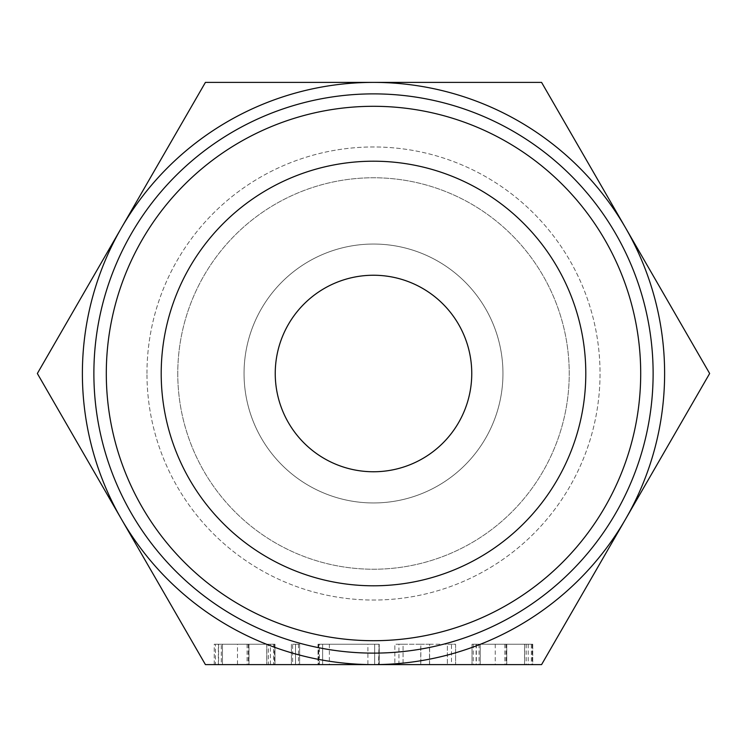 <?xml version="1.0" encoding="UTF-8"?>
<svg xmlns="http://www.w3.org/2000/svg" width="747" height="747" viewBox="0 0 747 747"><rect width="100%" height="100%" fill="white"/><g stroke="black" fill="none" stroke-linecap="round" stroke-linejoin="round"><path stroke-width="0.56" stroke-dasharray="3.73 2.8" d="M292.637 644.231L299.622 644.231L295.513 644.231L295.513 664.615L299.622 664.615L291.405 664.615L295.513 664.615L295.513 644.231L292.637 644.231L292.637 664.615M378.552 644.231L329.371 644.231L378.99 644.231L378.552 664.615L329.371 664.615L378.99 664.615L318.035 664.615L379.243 664.615L379.243 644.231L379.168 664.615M451.487 664.615L420.832 664.615L420.832 644.231L394.846 644.231L394.846 664.615L451.487 664.615L451.487 644.231L455.595 644.231L455.595 664.615L455.595 644.231L429.506 644.231L429.506 664.615M531.35 644.231L472.011 644.231L532.76 644.231L504.851 644.231L532.76 644.231L532.76 664.615L472.011 664.615L532.76 664.615L532.76 644.231L531.35 644.231L531.35 664.615M205.425 664.615L541.575 664.615L709.65 373.5L541.575 82.385L205.425 82.385L37.35 373.5L205.425 664.615L373.5 664.615A291.115 291.115 0 0 1 121.388 227.947A291.115 291.115 0 0 1 664.615 373.5A291.115 291.115 0 0 1 121.388 519.053L37.35 373.5L121.388 227.947L37.35 373.5L121.388 519.053A291.115 291.115 0 0 1 121.388 227.947A291.115 291.115 0 0 0 121.388 519.053L205.425 664.615L121.388 519.053A291.115 291.115 0 0 0 373.5 664.615L205.425 664.615M214.24 664.615L214.24 644.231L274.989 644.231L247.08 644.231L274.989 644.231L274.989 664.615L215.472 664.615L215.472 644.231L214.24 644.231L214.24 664.615L274.989 664.615L274.989 644.231L273.579 644.231L273.579 664.615M93.879 373.5A279.621 279.621 0 0 1 373.5 93.879A279.621 279.621 0 0 1 653.121 373.5A279.621 279.621 0 0 1 373.5 653.121A279.621 279.621 0 0 1 93.879 373.5M177.767 373.5A195.733 195.733 0 0 0 373.5 569.233A195.733 195.733 0 0 0 569.233 373.5A195.733 195.733 0 0 0 373.5 177.767A195.733 195.733 0 0 0 177.767 373.5A195.733 195.733 0 0 1 373.5 177.767A195.733 195.733 0 0 1 569.233 373.5A195.733 195.733 0 0 1 373.5 569.233A195.733 195.733 0 0 1 177.767 373.5M275.241 373.5A98.259 98.259 0 0 1 373.5 275.241A98.259 98.259 0 0 1 471.759 373.5A98.259 98.259 0 0 1 373.5 471.759A98.259 98.259 0 0 1 275.241 373.5M244.045 373.5A129.455 129.455 0 0 0 373.5 502.955A129.455 129.455 0 0 0 502.955 373.5A129.455 129.455 0 0 0 373.5 244.045A129.455 129.455 0 0 0 244.045 373.5A129.455 129.455 0 0 0 373.5 502.955A129.455 129.455 0 0 0 502.955 373.5A129.455 129.455 0 0 0 373.5 244.045A129.455 129.455 0 0 0 244.045 373.5M146.963 373.5A226.537 226.537 0 0 1 373.5 146.963A226.537 226.537 0 0 1 600.037 373.5A226.537 226.537 0 0 1 373.5 600.037A226.537 226.537 0 0 1 146.963 373.5A226.537 226.537 0 0 0 373.5 600.037A226.537 226.537 0 0 0 600.037 373.5A226.537 226.537 0 0 0 373.5 146.963A226.537 226.537 0 0 0 146.963 373.5M121.388 227.947L205.425 82.385L373.5 82.385A291.115 291.115 0 0 0 121.388 227.947A291.115 291.115 0 0 1 373.5 82.385L205.425 82.385L121.388 227.947M664.615 373.5A291.115 291.115 0 0 0 373.5 82.385A291.115 291.115 0 0 0 82.385 373.5A291.115 291.115 0 0 0 373.5 664.615A291.115 291.115 0 0 0 625.612 227.947A291.115 291.115 0 0 1 625.612 519.053A291.115 291.115 0 0 0 664.615 373.5M373.5 82.385A291.115 291.115 0 0 1 625.612 227.947A291.115 291.115 0 0 0 373.5 82.385L541.575 82.385L709.65 373.5L541.575 82.385L373.5 82.385M373.5 664.615A291.115 291.115 0 0 0 625.612 519.053A291.115 291.115 0 0 1 373.5 664.615L541.575 664.615L625.612 519.053L541.575 664.615L373.5 664.615M709.65 373.5L625.612 519.053L709.65 373.5M505.999 644.231L505.999 664.615M504.851 644.231L504.851 664.615M532.144 644.231L532.144 664.615M528.213 644.231L528.213 664.615M526.187 644.231L526.187 664.615M524.627 644.231L524.627 664.615M495.252 644.231L495.252 664.615M480.218 644.231L480.218 664.615L506.774 664.615L480.218 664.615L480.218 644.231L506.774 644.231L480.218 644.231L480.218 664.615L480.218 644.231M479.06 644.231L479.06 664.615M476.119 644.231L476.119 664.615M473.243 644.231L473.243 664.615M472.011 644.231L472.011 664.615L472.011 644.231M476.343 644.231L476.343 664.615M506.671 644.231L506.671 664.615M532.76 644.231L532.76 664.615M524.553 644.231L506.774 644.231L524.553 644.231L524.553 664.615L506.774 664.615L524.553 664.615L524.553 644.231M506.774 644.231L506.774 664.615L506.774 644.231M429.506 644.231L420.832 644.231M398.945 664.615L398.945 644.231L394.846 644.231L394.846 664.615M398.945 644.231L403.053 644.231L403.053 664.615L403.053 644.231L420.757 644.231L420.757 664.615M420.757 644.231L429.609 644.231L429.609 664.615M429.609 644.231L447.378 644.231L447.378 664.615L447.378 644.231L451.487 644.231M379.168 644.231L378.99 664.615L378.99 644.231L374.658 644.231L374.658 664.615L374.658 644.231L322.629 644.231L322.629 664.615L322.629 644.231L318.035 644.231L318.035 664.615M329.371 644.231L329.371 664.615M318.035 644.231L318.138 664.615M318.138 644.231L318.213 664.615M318.213 644.231L318.726 644.231L318.726 664.615M318.726 644.231L367.907 644.231L367.907 664.615M367.907 644.231L319.427 644.231L319.427 664.615M319.427 644.231L318.297 644.231L318.297 664.615M318.297 644.231L322.629 644.231L322.629 664.615M322.629 644.231L374.658 644.231L374.658 664.615M374.658 644.231L379.243 644.231M299.622 644.231L299.622 664.615L299.622 644.231M298.464 644.231L298.464 664.615M291.405 644.231L291.405 664.615L291.405 644.231M248.237 644.231L248.237 664.615M247.08 644.231L247.08 664.615M274.373 644.231L274.373 664.615M273.579 644.231L270.451 644.231L270.451 664.615M270.451 644.231L268.425 644.231L268.425 664.615M268.425 644.231L266.856 644.231L266.856 664.615M266.856 644.231L237.481 644.231L237.481 664.615M237.481 644.231L222.447 644.231L222.447 664.615L249.003 664.615L222.447 664.615L222.447 644.231L221.299 644.231L221.299 664.615M221.299 644.231L218.348 644.231L218.348 664.615M218.348 644.231L215.472 644.231M218.582 644.231L218.582 664.615M248.9 644.231L248.9 664.615M274.989 644.231L274.989 664.615M249.003 644.231L222.447 644.231L266.782 644.231L249.003 644.231L249.003 664.615L266.782 664.615L249.003 664.615L249.003 644.231M222.447 644.231L222.447 664.615L222.447 644.231M266.782 644.231L266.782 664.615L266.782 644.231"/><path stroke-width="1.12" d="M379.243 664.615L378.552 664.615M420.832 664.615L394.846 664.615M373.5 664.615L205.425 664.615L121.388 519.053A291.115 291.115 0 0 0 664.615 373.5A291.115 291.115 0 0 0 121.388 227.947A291.115 291.115 0 0 0 121.388 519.053L37.35 373.5L205.425 82.385L541.575 82.385L709.65 373.5L541.575 664.615L373.5 664.615M215.472 664.615L214.24 664.615M93.879 373.5A279.621 279.621 0 0 1 373.5 93.879A279.621 279.621 0 0 1 653.121 373.5A279.621 279.621 0 0 1 373.5 653.121A279.621 279.621 0 0 1 93.879 373.5M106.298 373.5A267.202 267.202 0 0 1 373.5 106.298A267.202 267.202 0 0 1 640.702 373.5A267.202 267.202 0 0 1 373.5 640.702A267.202 267.202 0 0 1 106.298 373.5M585.797 373.5A212.297 212.297 0 0 0 373.5 161.203A212.297 212.297 0 0 0 161.203 373.5A212.297 212.297 0 0 0 373.5 585.797A212.297 212.297 0 0 0 585.797 373.5M275.241 373.5A98.259 98.259 0 0 1 373.5 275.241A98.259 98.259 0 0 1 471.759 373.5A98.259 98.259 0 0 1 373.5 471.759A98.259 98.259 0 0 1 275.241 373.5"/></g></svg>
